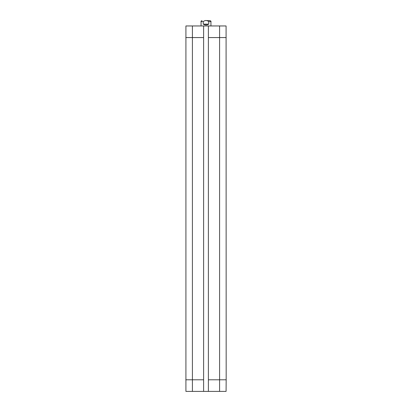<?xml version="1.0" encoding="UTF-8"?>
<svg xmlns="http://www.w3.org/2000/svg" width="412" height="412" viewBox="0 0 412 412"><rect width="100%" height="100%" fill="white"/><g stroke="black" fill="none" stroke-linecap="round" stroke-linejoin="round"><path stroke-width="0.62" d="M208.73 21.589L208.73 24.143C206.912 25.23 205.088 25.23 203.27 24.143L203.27 21.589C205.088 20.142 206.912 20.142 208.73 21.589L210.944 21.589C211.191 21.342 210.862 21.012 209.955 20.6L206 20.6M208.73 24.143L203.27 24.143M192.409 25.956L185.92 25.956L185.92 391.4L203.61 391.4L203.61 25.956L192.409 25.956L192.409 37.569L185.822 37.569M203.61 25.956L208.39 25.956L208.39 391.4L226.08 391.4L226.178 379.787L226.08 25.956L208.39 25.956M208.39 391.4L203.61 391.4M203.27 21.589L201.056 21.589L201.056 25.956M226.178 37.569L208.39 37.569M226.178 379.787L219.591 379.787L219.591 25.956M203.61 37.569L192.409 37.569L192.409 379.787L185.822 379.787M219.591 391.4L219.591 379.787L208.39 379.787M203.61 379.787L192.409 379.787L192.409 391.4M210.944 21.589L210.944 25.956M201.056 21.589C200.809 21.342 201.138 21.012 202.045 20.6"/></g></svg>

